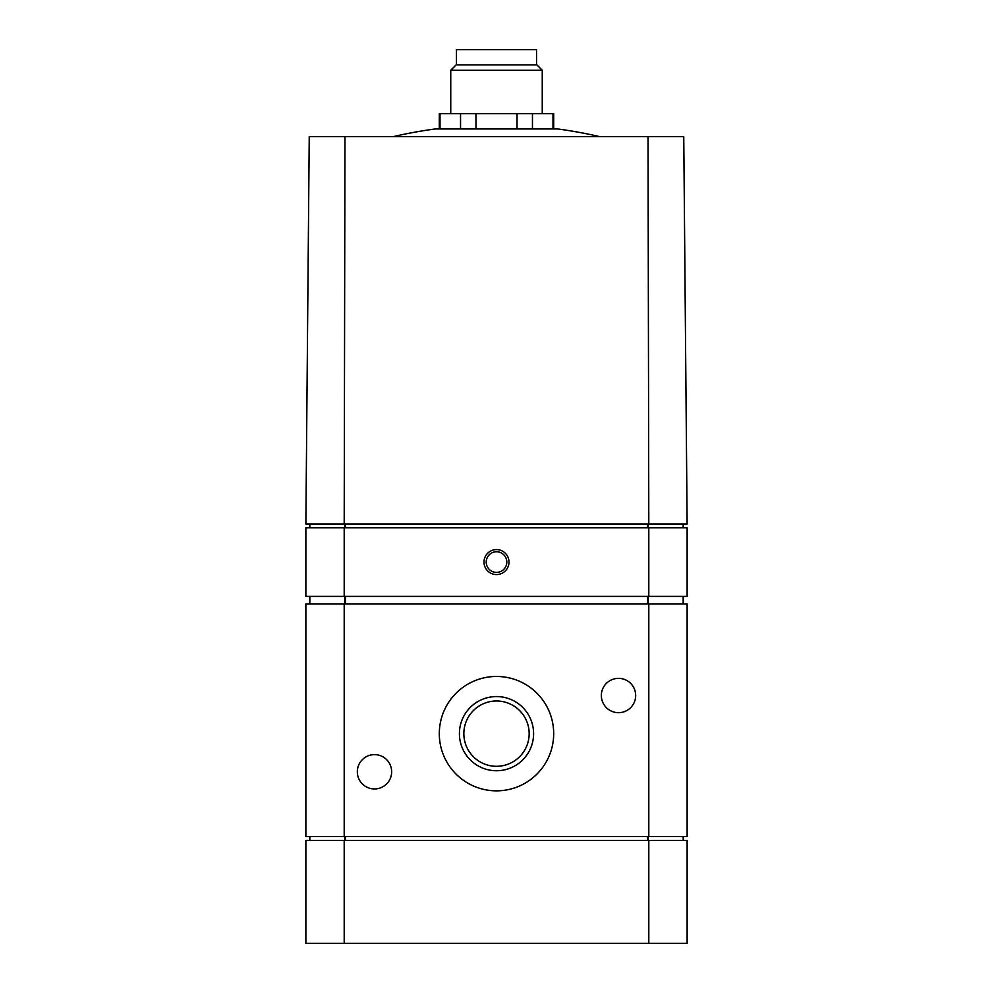 <?xml version="1.0" encoding="UTF-8"?>
<svg xmlns="http://www.w3.org/2000/svg" width="993" height="993" viewBox="0 0 993 993"><rect width="100%" height="100%" fill="white"/><g stroke="black" fill="none" stroke-linecap="round" stroke-linejoin="round"><path stroke-width="1.49" d="M344.199 523.956L305.869 523.956L309.245 136.575L344.968 136.575L344.199 523.956L687.131 523.956L683.755 136.575L344.968 136.575M683.321 523.956L683.321 527.767M309.679 523.956L309.679 527.767M309.679 596.396L309.679 604.017M683.321 596.396L683.321 604.017M344.199 836.59L344.199 604.017L305.869 604.017L305.869 836.59L687.131 836.59L687.131 604.017L648.801 604.017L648.801 836.59M635.669 695.522A17.154 17.154 0 0 0 609.925 680.664A17.154 17.154 0 0 0 609.925 710.38A17.154 17.154 0 0 0 635.669 695.522M391.652 771.772A17.154 17.154 0 0 0 365.921 756.914A17.154 17.154 0 0 0 365.921 786.642A17.154 17.154 0 0 0 391.652 771.772M439.303 733.653A57.197 57.197 0 0 1 525.098 684.127A57.197 57.197 0 0 1 525.098 783.179A57.197 57.197 0 0 1 439.303 733.653M344.199 604.017L648.801 604.017M687.131 792.749L687.131 827.057M683.321 836.59L683.321 840.401M309.679 836.59L309.679 840.401M344.199 840.401L344.199 943.35L305.869 943.35L305.869 840.401L687.131 840.401L687.131 943.35L648.801 943.35L648.801 840.401M344.199 943.35L648.801 943.35M344.199 596.396L344.199 527.767L305.869 527.767L305.869 596.396L687.131 596.396L687.131 527.767L648.801 527.767L648.801 596.396M484.001 562.075A12.499 12.499 0 0 1 502.743 551.252A12.499 12.499 0 0 1 502.743 572.899A12.499 12.499 0 0 1 484.001 562.075M344.199 527.767L648.801 527.767M648.032 136.575L648.801 523.956M459.411 733.653A37.089 37.089 0 0 1 515.044 701.53A37.089 37.089 0 0 1 515.044 765.777A37.089 37.089 0 0 1 459.411 733.653M463.843 733.653A32.657 32.657 0 0 1 512.835 705.365A32.657 32.657 0 0 1 512.835 761.929A32.657 32.657 0 0 1 463.843 733.653M486.21 562.075A10.29 10.29 0 0 1 501.651 553.163A10.29 10.29 0 0 1 501.651 571A10.29 10.29 0 0 1 486.21 562.075M599.499 136.575A457.525 457.525 0 0 0 557.743 128.953L435.257 128.953A457.525 457.525 0 0 0 393.501 136.575M439.303 128.953L439.303 113.698L440.011 113.698L440.011 128.953M440.011 113.698L460.541 113.698L460.541 128.953M460.541 113.698L475.97 113.698L475.97 128.953M475.97 113.698L517.03 113.698L517.03 128.953M517.03 113.698L532.459 113.698L532.459 128.953M532.459 113.698L552.989 113.698L552.989 128.953M552.989 113.698L553.697 113.698L553.697 128.953M536.53 64.905L536.53 49.65L456.47 49.65L456.47 64.905M450.748 70.242L542.252 70.242L536.915 64.905L456.085 64.905L450.748 70.242L450.748 113.698M683.172 523.956L683.172 527.767M648.255 523.956L648.255 527.767M647.585 523.956L647.585 527.767M345.415 523.956L345.415 527.767M344.745 523.956L344.745 527.767M309.828 523.956L309.828 527.767M309.828 596.396L309.828 604.017M344.745 596.396L344.745 604.017M345.415 596.396L345.415 604.017M647.585 596.396L647.585 604.017M648.255 596.396L648.255 604.017M683.172 596.396L683.172 604.017M683.172 836.59L683.172 840.401M648.255 836.59L648.255 840.401M647.585 836.59L647.585 840.401M345.415 836.59L345.415 840.401M344.745 836.59L344.745 840.401M309.828 836.59L309.828 840.401M542.252 70.242L542.252 113.698"/></g></svg>
